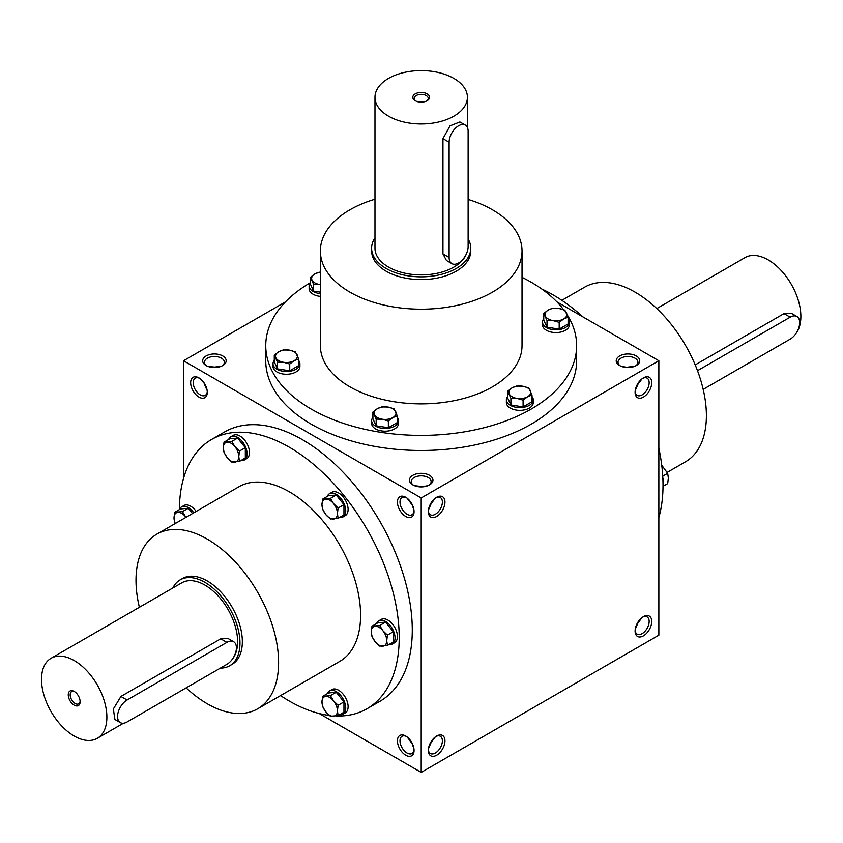 <?xml version="1.0" encoding="UTF-8"?>
<svg xmlns="http://www.w3.org/2000/svg" width="843" height="843" viewBox="0 0 843 843"><rect width="100%" height="100%" fill="white"/><g stroke="black" fill="none" stroke-linecap="round" stroke-linejoin="round"><path stroke-width="1.26" d="M656.792 308.57L745.075 257.6A46.217 26.681 60 0 1 768.184 259.897A46.217 26.681 60 0 1 796.804 295.935A46.217 26.681 60 0 1 795.824 333.723M695.201 364.893L784.001 313.617L791.44 313.364L796.888 316.515A13.446 7.766 120 0 0 790.165 317.179L697.498 370.688M703.178 389.361L790.165 339.139A13.446 7.766 120 0 0 798.953 327.284A13.446 7.766 120 0 0 796.888 316.515M220.413 668.088A49.579 28.62 -120 0 0 229.707 665.759A49.579 28.62 -120 0 0 229.707 608.52A49.579 28.62 -120 0 0 180.128 579.889A49.579 28.62 -120 0 0 172.836 587.982M232.552 658.92A46.217 26.681 -120 0 0 225.323 605.126A46.217 26.681 -120 0 0 181.814 582.808L51.096 658.267A46.217 26.681 -120 0 0 44.005 695.306A46.217 26.681 -120 0 0 74.205 736.034A46.217 26.681 -120 0 0 97.303 738.32A46.217 26.681 -120 0 0 97.314 684.959A46.217 26.681 -120 0 0 51.096 658.267M120.359 722.63L114.911 719.479L113.341 708.995L120.918 696.455L220.74 638.825L228.168 638.562L233.627 641.713A13.446 7.766 120 0 0 226.904 642.377L127.082 700.006A13.446 7.766 120 0 0 118.294 711.861A13.446 7.766 120 0 0 120.359 722.63A13.446 7.766 120 0 0 127.082 721.966L226.904 664.337A13.446 7.766 120 0 0 235.682 652.493A13.446 7.766 120 0 0 233.627 641.713M74.205 705.159A8.398 4.847 -120 0 0 80.138 701.724A8.398 4.847 -120 0 0 74.205 691.439A8.398 4.847 -120 0 0 68.262 694.864A8.398 4.847 -120 0 0 74.205 705.159M74.7 691.755A7.039 4.067 -120 0 0 71.644 691.639A7.039 4.067 -120 0 0 70.57 697.287A7.039 4.067 -120 0 0 75.164 703.484A7.039 4.067 -120 0 0 78.684 703.831A7.039 4.067 -120 0 0 80.117 701.134M662.851 478.118A13.446 7.766 60 0 1 663.009 486.358M663.041 486.295L667.677 483.619L668.362 478.065L667.677 473.313L661.734 465.21M662.746 476.158L667.677 473.313M339.476 714.78A13.446 7.766 -120 0 0 342.953 714.232L345.324 712.862A13.446 7.766 -120 0 0 345.324 697.34A13.446 7.766 -120 0 0 331.879 689.574L329.508 690.944A13.446 7.766 -120 0 0 327.295 693.684M342.953 714.232A13.446 7.766 -120 0 0 342.953 698.71A13.446 7.766 -120 0 0 329.508 690.944M338.106 715.581L343.955 712.198L343.955 701.903L336.231 692.293L328.507 692.988L322.658 696.36L330.382 695.665L333.554 700.87L338.106 705.275L337.411 710.828L338.106 715.581L330.382 716.265L325.83 711.861L322.658 706.655L321.963 701.903L322.658 696.36M343.955 701.903L338.106 705.275M336.231 692.293L330.382 695.665M333.554 716.318A10.927 6.312 -120 0 0 337.411 710.828A10.927 6.312 -120 0 0 333.554 700.87A10.927 6.312 -120 0 0 325.83 696.413A10.927 6.312 -120 0 0 321.963 701.903A10.927 6.312 -120 0 0 325.83 711.861A10.927 6.312 -120 0 0 333.554 716.318M196.187 511.438A13.446 7.766 -120 0 0 183.932 505.526L181.561 506.896A13.446 7.766 -120 0 0 179.348 509.636M193.806 512.807A13.446 7.766 -120 0 0 181.561 506.896M192.541 513.545L188.284 508.245L180.56 508.94L174.712 512.312L182.436 511.617L185.608 516.822A10.927 6.312 -120 0 0 177.884 512.365A10.927 6.312 -120 0 0 174.016 517.855L174.712 512.312M188.284 508.245L182.436 511.617M174.712 522.607L174.016 517.855A10.927 6.312 -120 0 0 175.291 523.503M240.845 460.573A13.446 7.766 -120 0 0 244.322 460.025L246.693 458.655A13.446 7.766 -120 0 0 246.693 443.133A13.446 7.766 -120 0 0 233.248 435.367L230.877 436.737A13.446 7.766 -120 0 0 228.664 439.477M244.322 460.025A13.446 7.766 -120 0 0 244.322 444.503A13.446 7.766 -120 0 0 230.877 436.737M239.475 461.363L245.324 457.991L245.324 447.696L237.6 438.086L229.876 438.771L224.027 442.154L231.751 441.458L234.923 446.664L239.475 451.068L238.78 456.621L239.475 461.363L231.751 462.059L227.199 457.654L224.027 452.449L223.332 447.696L224.027 442.154M245.324 447.696L239.475 451.068M237.6 438.086L231.751 441.458M234.923 462.112A10.927 6.312 -120 0 0 238.78 456.621A10.927 6.312 -120 0 0 234.923 446.664A10.927 6.312 -120 0 0 227.199 442.206A10.927 6.312 -120 0 0 223.332 447.696A10.927 6.312 -120 0 0 227.199 457.654A10.927 6.312 -120 0 0 234.923 462.112M339.476 517.518A13.446 7.766 -120 0 0 342.953 516.97L345.324 515.6A13.446 7.766 -120 0 0 345.324 500.078A13.446 7.766 -120 0 0 331.879 492.312L329.508 493.682A13.446 7.766 -120 0 0 327.295 496.422M342.953 516.97A13.446 7.766 -120 0 0 342.953 501.448A13.446 7.766 -120 0 0 329.508 493.682M338.106 518.308L343.955 514.936L343.955 504.641L336.231 495.031L328.507 495.716L322.658 499.098L330.382 498.403L333.554 503.608L338.106 508.013L337.411 513.566L338.106 518.308L330.382 519.003L325.83 514.599L322.658 509.393L321.963 504.641L322.658 499.098M343.955 504.641L338.106 508.013M336.231 495.031L330.382 498.403M333.554 519.056A10.927 6.312 -120 0 0 337.411 513.566A10.927 6.312 -120 0 0 333.554 503.608A10.927 6.312 -120 0 0 325.83 499.151A10.927 6.312 -120 0 0 321.963 504.641A10.927 6.312 -120 0 0 325.83 514.599A10.927 6.312 -120 0 0 333.554 519.056M388.792 644.621A13.446 7.766 -120 0 0 392.269 644.073L394.64 642.703A13.446 7.766 -120 0 0 394.64 627.181A13.446 7.766 -120 0 0 381.194 619.415L378.823 620.785A13.446 7.766 -120 0 0 376.61 623.525M392.269 644.073A13.446 7.766 -120 0 0 392.269 628.551A13.446 7.766 -120 0 0 378.823 620.785M387.422 645.422L393.27 642.039L393.27 631.744L385.546 622.134L377.822 622.819L371.974 626.201L379.698 625.506L382.87 630.712L387.422 635.116L386.737 640.669L387.422 645.422L379.698 646.107L375.146 641.702L371.974 636.497L371.278 631.744L371.974 626.201M393.27 631.744L387.422 635.116M385.546 622.134L379.698 625.506M382.87 646.159A10.927 6.312 -120 0 0 386.737 640.669A10.927 6.312 -120 0 0 382.87 630.712A10.927 6.312 -120 0 0 375.146 626.254A10.927 6.312 -120 0 0 371.278 631.744A10.927 6.312 -120 0 0 375.146 641.702A10.927 6.312 -120 0 0 382.87 646.159M372.912 417.411A13.446 7.766 0 0 0 371.647 420.699L371.647 423.439A13.446 7.766 0 0 0 375.588 428.929A13.446 7.766 0 0 0 390.235 430.604A13.446 7.766 0 0 0 398.539 423.439L398.539 420.699A13.446 7.766 0 0 0 397.274 417.411M371.647 420.699A13.446 7.766 0 0 0 375.588 426.179A13.446 7.766 0 0 0 390.235 427.865A13.446 7.766 0 0 0 398.539 420.699M372.912 412.058L372.912 418.813L376.168 425.841L388.36 427.728L397.274 422.575L397.274 415.831L392.817 417.612L388.36 420.973L382.269 419.234L376.168 419.097L372.912 412.058L377.369 408.686L381.826 406.906L387.917 407.053L394.008 408.792L397.274 415.831M388.36 427.728L388.36 420.973M376.168 425.841L376.168 419.097M382.269 419.234A10.927 6.301 0 0 0 392.817 417.612A10.927 6.301 0 0 0 395.641 411.51A10.927 6.301 0 0 0 387.917 407.053A10.927 6.301 0 0 0 377.369 408.686A10.927 6.301 0 0 0 374.545 414.777A10.927 6.301 0 0 0 382.269 419.234M274.281 360.467A13.446 7.766 0 0 0 273.016 363.754L273.016 366.494A13.446 7.766 0 0 0 276.957 371.984A13.446 7.766 0 0 0 291.604 373.67A13.446 7.766 0 0 0 299.908 366.494L299.908 363.754A13.446 7.766 0 0 0 298.643 360.467M273.016 363.754A13.446 7.766 0 0 0 276.957 369.234A13.446 7.766 0 0 0 291.604 370.92A13.446 7.766 0 0 0 299.908 363.754M274.281 355.114L274.281 361.868L277.537 368.897L289.729 370.783L298.643 365.63L298.643 358.886L294.186 360.667L289.729 364.028L283.638 362.29L277.537 362.153L274.281 355.114L278.738 351.742L283.195 349.961L289.286 350.108L295.377 351.847L298.643 358.886M289.729 370.783L289.729 364.028M277.537 368.897L277.537 362.153M283.638 362.29A10.927 6.301 0 0 0 294.186 360.667A10.927 6.301 0 0 0 297.01 354.566A10.927 6.301 0 0 0 289.286 350.108A10.927 6.301 0 0 0 278.738 351.742A10.927 6.301 0 0 0 275.914 357.832A10.927 6.301 0 0 0 283.638 362.29M310.382 282.679A13.446 7.766 0 0 0 309.118 285.967L309.118 288.706A13.446 7.766 0 0 0 313.059 294.196A13.446 7.766 0 0 0 320.361 296.367M309.118 285.967A13.446 7.766 0 0 0 313.059 291.446A13.446 7.766 0 0 0 320.361 293.617M310.382 277.326L314.839 273.954A10.927 6.301 0 0 0 312.015 280.045A10.927 6.301 0 0 0 319.739 284.502L313.638 284.365L310.382 277.326L310.382 284.08L313.638 291.109L320.361 292.152M313.638 291.109L313.638 284.365M320.361 272.236A10.927 6.301 0 0 0 314.839 273.954L319.297 272.173M319.739 284.502A10.927 6.301 0 0 0 320.361 284.597M543.746 318.78A13.446 7.766 0 0 0 542.481 322.068L542.481 324.808A13.446 7.766 0 0 0 546.422 330.298A13.446 7.766 0 0 0 561.069 331.984A13.446 7.766 0 0 0 569.373 324.808L569.373 322.068A13.446 7.766 0 0 0 568.108 318.78M542.481 322.068A13.446 7.766 0 0 0 546.422 327.548A13.446 7.766 0 0 0 561.069 329.234A13.446 7.766 0 0 0 569.373 322.068M543.746 313.427L543.746 320.182L547.012 327.21L559.194 329.097L568.108 323.944L568.108 317.2L563.651 318.981L559.194 322.353L553.103 320.603L547.012 320.466L543.746 313.427L548.203 310.055L552.66 308.275L558.751 308.422L564.842 310.161L568.108 317.2M559.194 329.097L559.194 322.353M547.012 327.21L547.012 320.466M553.103 320.603A10.927 6.301 0 0 0 563.651 318.981A10.927 6.301 0 0 0 566.475 312.879A10.927 6.301 0 0 0 558.751 308.422A10.927 6.301 0 0 0 548.203 310.055A10.927 6.301 0 0 0 545.379 316.146A10.927 6.301 0 0 0 553.103 320.603M507.644 396.568A13.446 7.766 0 0 0 506.38 399.856L506.38 402.596A13.446 7.766 0 0 0 510.321 408.086A13.446 7.766 0 0 0 524.968 409.761A13.446 7.766 0 0 0 533.271 402.596L533.271 399.856A13.446 7.766 0 0 0 532.007 396.568M506.38 399.856A13.446 7.766 0 0 0 510.321 405.335A13.446 7.766 0 0 0 524.968 407.021A13.446 7.766 0 0 0 533.271 399.856M507.644 391.215L507.644 397.97L510.9 404.998L523.092 406.884L532.007 401.732L532.007 394.988L527.549 396.768L523.092 400.13L517.001 398.391L510.9 398.254L507.644 391.215L512.101 387.843L516.559 386.062L522.649 386.21L528.74 387.949L532.007 394.988M523.092 406.884L523.092 400.13M510.9 404.998L510.9 398.254M517.001 398.391A10.927 6.301 0 0 0 527.549 396.768A10.927 6.301 0 0 0 530.373 390.667A10.927 6.301 0 0 0 522.649 386.21A10.927 6.301 0 0 0 512.101 387.843A10.927 6.301 0 0 0 509.277 393.934A10.927 6.301 0 0 0 517.001 398.391M374.977 237.863A49.579 28.62 0 0 0 371.615 248.232A49.579 28.62 0 0 0 386.136 268.464A49.579 28.62 0 0 0 440.162 274.67A49.579 28.62 0 0 0 470.773 248.232A49.579 28.62 0 0 0 468.128 239.012M374.977 97.293A46.217 26.681 0 0 0 388.518 116.155A46.217 26.681 0 0 0 438.876 121.94A46.217 26.681 0 0 0 467.412 97.293A46.217 26.681 0 0 0 421.194 70.601A46.217 26.681 0 0 0 374.977 97.293L374.977 248.232A46.217 26.681 0 0 0 388.518 267.094A46.217 26.681 0 0 0 434.029 273.859A46.217 26.681 0 0 0 466.274 254.112M451.901 263.648L446.453 260.498L442.954 253.933L442.954 138.663L450.014 125.849L459.899 121.95L465.347 125.091A13.446 7.766 120 0 0 454.988 128.694A13.446 7.766 120 0 0 449.119 142.225L449.119 257.484A13.446 7.766 120 0 0 451.901 263.648A13.446 7.766 120 0 0 462.259 260.044A13.446 7.766 120 0 0 468.128 246.514L468.128 131.245A13.446 7.766 120 0 0 465.347 125.091M415.251 100.717A8.398 4.847 0 0 0 427.138 100.717A8.398 4.847 0 0 0 427.138 93.858A8.398 4.847 0 0 0 415.251 93.858A8.398 4.847 0 0 0 415.251 100.717L415.251 100.717M426.611 101.002A7.039 4.067 0 0 0 428.233 98.399A7.039 4.067 0 0 0 421.194 94.342A7.039 4.067 0 0 0 414.155 98.399A7.039 4.067 0 0 0 415.778 101.002M222.046 365.915A9.947 5.743 0 0 0 224.364 362.227A9.947 5.743 0 0 0 214.428 356.484A9.947 5.743 0 0 0 204.48 362.227A9.947 5.743 0 0 0 206.798 365.915M221.235 366.284L214.428 367.095L207.61 366.284M204.86 384.102L200.371 378.834M204.48 384.324L207.178 390.636M635.116 391.51A9.947 5.743 120 0 0 637.15 395.367A9.947 5.743 120 0 0 647.097 389.635A9.947 5.743 120 0 0 647.097 378.149A9.947 5.743 120 0 0 642.745 378.317M635.211 390.636L637.909 384.324L642.018 378.834M627.961 367.537L621.154 366.284M620.343 365.915A9.947 5.743 180 0 1 618.014 362.227A9.947 5.743 180 0 1 624.157 356.926A9.947 5.743 180 0 1 634.99 358.17A9.947 5.743 180 0 1 637.909 362.227A9.947 5.743 180 0 1 635.58 365.915M627.961 367.095L634.768 366.284M635.116 630.269A9.947 5.743 120 0 0 637.15 634.126A9.947 5.743 120 0 0 647.097 628.383A9.947 5.743 120 0 0 647.097 616.907A9.947 5.743 120 0 0 642.745 617.076M635.211 629.384L637.909 623.082L642.018 617.592M435.968 497.697A9.947 5.743 -60 0 1 440.331 497.528A9.947 5.743 -60 0 1 441.848 505.494A9.947 5.743 -60 0 1 435.357 514.251A9.947 5.743 -60 0 1 430.383 514.746A9.947 5.743 -60 0 1 428.349 510.89M435.251 498.213L431.142 503.703L428.444 510.004M428.813 485.294A9.947 5.743 0 0 0 431.142 481.606A9.947 5.743 0 0 0 421.194 475.863A9.947 5.743 0 0 0 411.247 481.606A9.947 5.743 0 0 0 413.576 485.294M428.002 485.663L421.194 486.917M414.387 485.663L421.194 486.474M411.626 503.482L413.945 510.004M411.247 503.703L407.137 498.213M435.968 736.445A9.947 5.743 -60 0 1 440.331 736.287A9.947 5.743 -60 0 1 441.848 744.253A9.947 5.743 -60 0 1 435.357 753.01A9.947 5.743 -60 0 1 430.383 753.505A9.947 5.743 -60 0 1 428.349 749.648M435.251 736.972L431.142 742.462L428.444 748.763M411.626 742.24L413.945 748.763M411.247 742.462L407.137 736.972M285.482 301.878L183.532 360.741L421.194 497.96L658.857 360.741L556.907 301.878M658.857 360.741L658.857 635.179L421.194 772.399L319.234 713.536M183.532 360.741L183.532 478.476M198.98 377.896L198.98 377.896A11.76 6.797 60 0 1 207.294 392.301A11.76 6.797 60 0 1 198.98 397.106A11.76 6.797 60 0 1 190.655 382.701A11.76 6.797 60 0 1 198.98 377.896L198.98 377.896M405.746 497.275L405.746 497.275A11.76 6.797 60 0 1 414.061 511.68A11.76 6.797 60 0 1 405.746 516.485A11.76 6.797 60 0 1 397.422 502.08A11.76 6.797 60 0 1 405.746 497.275M405.746 736.034L405.746 736.034A11.76 6.797 60 0 1 414.061 750.439A11.76 6.797 60 0 1 405.746 755.244A11.76 6.797 60 0 1 397.422 740.839A11.76 6.797 60 0 1 405.746 736.034M211.561 439.488L224.638 431.943A155.449 89.748 60 0 1 302.363 439.646A155.449 89.748 60 0 1 403.913 576.633A155.449 89.748 60 0 1 380.088 701.197L367.011 708.742A155.449 89.748 -120 0 0 367.011 529.246A155.449 89.748 -120 0 0 211.561 439.488A155.449 89.748 -120 0 0 179.369 509.572M421.194 497.96L421.194 772.399M643.409 616.654L643.409 616.654A11.76 6.797 120 0 0 635.095 631.059A11.76 6.797 120 0 0 643.409 635.864A11.76 6.797 120 0 0 651.734 621.46A11.76 6.797 120 0 0 643.409 616.654M436.642 755.244A11.76 6.797 -60 0 1 428.328 750.439A11.76 6.797 -60 0 1 436.642 736.034A11.76 6.797 -60 0 1 444.956 740.839A11.76 6.797 -60 0 1 436.642 755.244M643.409 377.896L643.409 377.896A11.76 6.797 120 0 0 635.095 392.301A11.76 6.797 120 0 0 643.409 397.106A11.76 6.797 120 0 0 651.734 382.701A11.76 6.797 120 0 0 643.409 377.896M436.642 516.485A11.76 6.797 -60 0 1 428.328 511.68A11.76 6.797 -60 0 1 436.642 497.275A11.76 6.797 -60 0 1 444.956 502.08A11.76 6.797 -60 0 1 436.642 516.485M206.103 365.546A11.76 6.797 0 0 0 222.742 365.546A11.76 6.797 0 0 0 222.742 355.946A11.76 6.797 0 0 0 206.103 355.946A11.76 6.797 0 0 0 206.103 365.546L206.103 365.546M636.286 355.946A11.76 6.797 180 0 1 636.286 365.546A11.76 6.797 180 0 1 619.647 365.546A11.76 6.797 180 0 1 619.647 355.946A11.76 6.797 180 0 1 636.286 355.946M412.87 484.925A11.76 6.797 0 0 0 429.509 484.925A11.76 6.797 0 0 0 429.509 475.315A11.76 6.797 0 0 0 412.87 475.315A11.76 6.797 0 0 0 412.87 484.925L412.87 484.925M265.745 345.651L265.745 360.741A155.449 89.748 0 0 0 311.278 424.208A155.449 89.748 0 0 0 480.679 443.66A155.449 89.748 0 0 0 576.644 360.741L576.644 345.651A155.449 89.748 180 0 1 421.194 435.399A155.449 89.748 180 0 1 265.745 345.651A155.449 89.748 180 0 1 310.329 282.732M468.128 199.443A100.833 58.22 180 0 1 492.491 209.802A100.833 58.22 180 0 1 522.028 250.972A100.833 58.22 180 0 1 421.194 309.191A100.833 58.22 180 0 1 320.361 250.972A100.833 58.22 180 0 1 374.977 199.233M522.028 250.972L522.028 345.651A100.833 58.22 180 0 1 421.194 403.871A100.833 58.22 180 0 1 320.361 345.651L320.361 250.972M470.773 248.232L470.773 250.972A49.579 28.62 180 0 1 421.194 279.591A49.579 28.62 180 0 1 371.615 250.972L371.615 248.232M522.028 277.347A155.449 89.748 180 0 1 531.111 282.184A155.449 89.748 180 0 1 563.63 309.708M567.423 315.198A155.449 89.748 180 0 1 576.644 345.651M229.707 665.759L232.078 664.389A49.579 28.62 -120 0 0 232.078 607.139A49.579 28.62 -120 0 0 182.509 578.519L180.128 579.889M280.55 695.591A155.449 89.748 -120 0 0 289.286 701.039A155.449 89.748 -120 0 0 329.371 715.444M336.03 715.981A155.449 89.748 -120 0 0 367.011 708.742M186.145 687.867A100.833 58.22 -120 0 0 207.294 703.789A100.833 58.22 -120 0 0 257.705 708.784A100.833 58.22 -120 0 0 257.716 592.344A100.833 58.22 -120 0 0 156.882 534.135A100.833 58.22 -120 0 0 139.38 607.297M257.705 708.784L339.708 661.439A100.833 58.22 -120 0 0 339.708 545.01A100.833 58.22 -120 0 0 238.875 486.79L156.882 534.135M658.857 517.454A155.449 89.748 -120 0 0 658.857 448.286M583.05 316.979A155.449 89.748 -120 0 0 541.817 289.044M667.213 472.354L685.507 461.795A100.833 58.22 -120 0 0 685.507 345.356A100.833 58.22 -120 0 0 584.673 287.147L561.838 300.329M414.039 749.648A9.947 5.743 60 0 1 412.006 753.505A9.947 5.743 60 0 1 402.058 747.762A9.947 5.743 60 0 1 402.058 736.287A9.947 5.743 60 0 1 406.41 736.445M414.039 510.89A9.947 5.743 60 0 1 412.006 514.746A9.947 5.743 60 0 1 402.058 509.003A9.947 5.743 60 0 1 402.058 497.528A9.947 5.743 60 0 1 406.41 497.697M207.262 391.51A9.947 5.743 60 0 1 205.239 395.367A9.947 5.743 60 0 1 195.291 389.635A9.947 5.743 60 0 1 195.291 378.149A9.947 5.743 60 0 1 199.643 378.317M784.001 313.617L790.165 317.179M220.74 638.825L226.904 642.377M120.918 696.455L127.082 700.006M442.954 253.933L449.119 257.484M442.954 138.663L449.119 142.225M123.447 723.231L97.303 738.32M467.412 127.462L467.412 97.293"/></g></svg>

